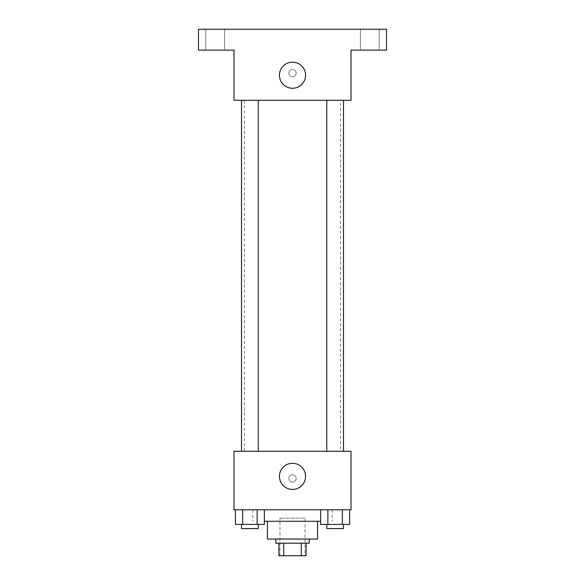 <?xml version="1.0" encoding="UTF-8"?>
<svg xmlns="http://www.w3.org/2000/svg" width="585" height="585" viewBox="0 0 585 585"><rect width="100%" height="100%" fill="white"/><g stroke="black" fill="none" stroke-linecap="round" stroke-linejoin="round"><path stroke-width="0.44" stroke-dasharray="2.92 2.19" d="M305.034 518.142L279.966 518.142L305.034 518.142L305.034 555.75L279.966 555.75L305.034 555.75M283.703 555.75L278.921 555.75L278.921 543.216L283.703 543.216L283.703 555.75L306.079 555.75M301.297 543.216L283.703 543.216L301.297 543.216L301.297 555.75M283.703 543.216L278.921 543.216M275.784 543.216L309.216 543.216M267.425 539.034L317.575 539.034M264.354 521.279L320.646 521.279M292.5 509.784L252.8 509.784L292.5 509.784M235.404 509.784L235.404 524.409L242.643 524.409L235.404 524.409L242.643 524.409L242.643 509.784L257.115 509.784L235.404 509.784L264.354 509.784L242.643 509.784L242.643 524.409L264.354 524.409L257.115 524.409L264.354 524.409L264.354 509.784L257.115 509.784L264.354 509.784L257.115 509.784L257.115 524.409L242.643 524.409L257.115 524.409L257.115 509.784L264.354 509.784L242.643 509.784L264.354 509.784M234 509.784L351 509.784L351 451.284L234 451.284L234 509.784M320.646 509.784L320.646 524.409L327.885 524.409L320.646 524.409L327.885 524.409L327.885 509.784L342.357 509.784L320.646 509.784L349.596 509.784L327.885 509.784L327.885 524.409L349.596 524.409L342.357 524.409L349.596 524.409L349.596 509.784L342.357 509.784L349.596 509.784L342.357 509.784L342.357 524.409L327.885 524.409L342.357 524.409L342.357 509.784L349.596 509.784L327.885 509.784L349.596 509.784M296.156 478.45A3.656 3.656 0 0 0 290.672 475.283A3.656 3.656 0 0 0 290.672 481.616A3.656 3.656 0 0 0 296.156 478.45A3.656 3.656 0 0 0 290.672 475.283A3.656 3.656 0 0 0 290.672 481.616A3.656 3.656 0 0 0 296.156 478.45M340.55 451.284L244.45 451.284L340.55 451.284L340.55 100.284L244.45 100.284L340.55 100.284M258.234 451.284L241.525 451.284L258.234 451.284L241.525 451.284L258.234 451.284L258.234 100.284L241.525 100.284L258.234 100.284M343.475 451.284L326.766 451.284L343.475 451.284L326.766 451.284L343.475 451.284L343.475 100.284L326.766 100.284L343.475 100.284M234 482.106L234 474.793L234 482.106M351 474.793L351 482.106L351 474.793M305.56 476.358A13.06 13.06 0 0 1 285.97 487.663A13.06 13.06 0 0 1 285.97 465.046A13.06 13.06 0 0 1 305.56 476.358M234 100.284L351 100.284L351 50.142L386.517 50.142L386.517 29.25L198.483 29.25L198.483 50.142L234 50.142L234 100.284M296.156 73.125A3.656 3.656 0 0 0 290.672 69.959A3.656 3.656 0 0 0 290.672 76.291A3.656 3.656 0 0 0 296.156 73.125A3.656 3.656 0 0 0 290.672 69.959A3.656 3.656 0 0 0 290.672 76.291A3.656 3.656 0 0 0 296.156 73.125M234 76.781L234 69.469L234 76.781M351 69.469L351 76.781L351 69.469M305.56 75.216A13.06 13.06 0 0 1 285.97 86.521A13.06 13.06 0 0 1 285.97 63.904A13.06 13.06 0 0 1 305.56 75.216M215.2 50.142L205.788 50.142L215.2 50.142M369.8 50.142L379.212 50.142L369.8 50.142M215.2 29.25L205.788 29.25L215.2 29.25M369.8 29.25L379.212 29.25L369.8 29.25M343.475 524.409L326.766 524.409L343.475 524.409L326.766 524.409L343.475 524.409L343.475 528.591L326.766 528.591L343.475 528.591L326.766 528.591L326.766 524.409M258.234 524.409L241.525 524.409L258.234 524.409L241.525 524.409L258.234 524.409L258.234 528.591L241.525 528.591L258.234 528.591L241.525 528.591L241.525 524.409M342.357 509.784L342.357 524.409M327.885 509.784L327.885 524.409M257.115 509.784L257.115 524.409M242.643 509.784L242.643 524.409M279.966 555.75L279.966 518.142M252.8 509.784L252.8 521.279M332.2 509.784L332.2 521.279M244.45 100.284L244.45 451.284M241.525 100.284L241.525 451.284M326.766 100.284L326.766 451.284M224.603 50.142L224.603 29.25L224.603 50.142M205.788 50.142L205.788 29.25L205.788 50.142M379.212 50.142L379.212 29.25L379.212 50.142M360.397 50.142L360.397 29.25L360.397 50.142"/><path stroke-width="0.88" d="M301.297 543.216L301.297 555.75L278.921 555.75L278.921 543.216M301.297 555.75L306.079 555.75L306.079 543.216L306.079 555.75M309.216 539.034L309.216 543.216L275.784 543.216L275.784 539.034M283.703 543.216L283.703 555.75M317.575 521.279L317.575 539.034L267.425 539.034L267.425 521.279M320.646 521.279L264.354 521.279M351 509.784L234 509.784L234 451.284L351 451.284L351 509.784M305.56 476.358A13.06 13.06 0 0 1 285.97 487.663A13.06 13.06 0 0 1 285.97 465.046A13.06 13.06 0 0 1 305.56 476.358M326.766 451.284L326.766 100.284M258.234 100.284L258.234 451.284M351 100.284L234 100.284L234 50.142L198.483 50.142L198.483 29.25L386.517 29.25L386.517 50.142L351 50.142L351 100.284M305.56 75.216A13.06 13.06 0 0 1 285.97 86.521A13.06 13.06 0 0 1 285.97 63.904A13.06 13.06 0 0 1 305.56 75.216M349.596 509.784L349.596 524.409L320.646 524.409L320.646 509.784M342.357 509.784L342.357 524.409M327.885 509.784L327.885 524.409M343.475 524.409L343.475 528.591L326.766 528.591L326.766 524.409M264.354 509.784L264.354 524.409L235.404 524.409L235.404 509.784M257.115 509.784L257.115 524.409M242.643 509.784L242.643 524.409M258.234 524.409L258.234 528.591L241.525 528.591L241.525 524.409M343.475 451.284L343.475 100.284M241.525 100.284L241.525 451.284"/></g></svg>
